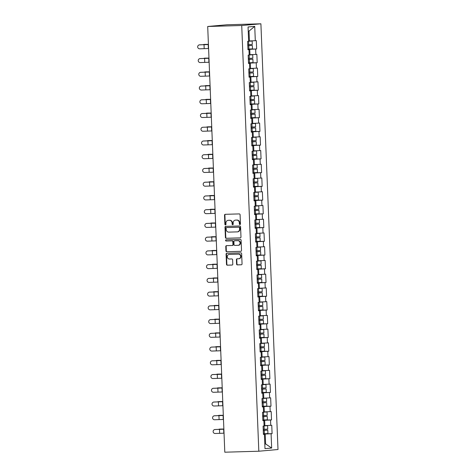 <?xml version="1.0" encoding="UTF-8"?>
<svg xmlns="http://www.w3.org/2000/svg" width="476" height="476" viewBox="0 0 476 476"><rect width="100%" height="100%" fill="white"/><g stroke="black" fill="none" stroke-linecap="round" stroke-linejoin="round"><path stroke-width="0.71" d="M239.934 224.553A0.607 0.547 -95.1 0 0 240.457 223.934L240.088 214.753A0.863 0.779 -95.1 0 0 239.273 213.908L225.261 214.313A0.863 0.779 -95.1 0 0 224.517 215.2L224.886 224.38A0.607 0.547 -95.1 0 0 225.975 224.351L225.927 223.161A2.767 2.493 -95.1 0 1 228.307 220.323L229.474 220.293A2.767 2.493 -95.1 0 1 232.08 222.988L232.127 224.172A0.607 0.547 -95.1 0 0 233.216 224.142L233.169 222.952A2.767 2.493 -95.1 0 1 235.549 220.114L236.715 220.085A2.767 2.493 -95.1 0 1 239.315 222.78L239.363 223.964A0.607 0.547 -95.1 0 0 239.934 224.553M236.572 264.049A0.863 0.779 -95.1 0 0 237.387 264.894L241.314 264.781A0.863 0.779 -95.1 0 0 242.058 263.894L241.647 253.696A0.863 0.779 -95.1 0 0 240.838 252.851L226.826 253.256A0.863 0.779 -95.1 0 0 226.082 254.142L226.493 264.341A0.863 0.779 -95.1 0 0 227.302 265.186L232.05 265.049A0.863 0.779 -95.1 0 0 232.794 264.162L232.621 259.795A0.863 0.779 -95.1 0 0 231.806 258.95L229.456 259.021A2.315 2.083 -95.1 0 1 229.265 254.392L238.494 254.13A2.315 2.083 -95.1 0 1 238.678 258.754L237.143 258.801A0.863 0.779 -95.1 0 0 236.399 259.688L236.572 264.049L236.953 264.019A0.863 0.779 -95.1 0 0 237.768 264.858L241.493 264.751M224.797 452.2L207.703 26.483L241.725 25.508L258.819 451.224L224.797 452.2M240.237 237.899A0.863 0.779 -95.1 0 0 240.981 237.012L240.57 226.808A0.863 0.779 -95.1 0 0 239.755 225.969L225.743 226.368A0.863 0.779 -95.1 0 0 224.999 227.254L225.41 237.459A0.863 0.779 -95.1 0 0 226.225 238.297L240.32 237.887M241.112 240.249L241.522 250.453A0.863 0.779 -95.1 0 1 240.779 251.34L226.766 251.739A0.863 0.779 -95.1 0 1 225.951 250.9L225.779 246.532A0.863 0.779 -95.1 0 1 226.522 245.646L232.205 245.485A0.863 0.779 -95.1 0 0 232.948 244.599L232.829 241.701A0.863 0.779 -95.1 0 0 232.014 240.856L226.1 241.029A0.607 0.547 -95.1 0 1 226.052 239.821L240.297 239.41A0.863 0.779 -95.1 0 1 241.112 240.249M241.725 25.508L260.902 23.8L278.002 449.517L258.819 451.224M263.401 433.898L272.088 433.648L271.754 425.282L264.067 425.675M272.088 433.648L271.088 433.737L271.665 448.047L264.989 448.642L264.418 434.332L263.418 434.421L263.085 426.056L264.079 425.966L263.865 420.594L262.865 420.683L262.532 412.317L263.531 412.228L263.311 406.855L262.318 406.944L261.978 398.579L262.978 398.489L262.764 393.117L261.764 393.206L261.425 384.84L262.425 384.751L262.211 379.378L261.211 379.467L260.878 371.101L261.871 371.012L261.657 365.639L260.658 365.729L260.324 357.363L261.324 357.274L261.104 351.901L260.11 351.99L259.771 343.624L260.771 343.535L260.556 338.162L259.557 338.252L259.224 329.886L260.217 329.797L260.003 324.424L259.003 324.513L258.67 316.147L259.664 316.058L259.45 310.685L258.456 310.774L258.117 302.409L259.117 302.32L258.896 296.947L257.903 297.036L257.564 288.67L258.563 288.581L258.349 283.208L257.349 283.297L257.016 274.932L258.01 274.842L257.796 269.47L256.796 269.559L256.463 261.193L257.457 261.104L257.242 255.731L256.249 255.82L255.91 247.455L256.909 247.365L256.689 241.992L255.695 242.082L255.356 233.716L256.356 233.627L256.142 228.254L255.142 228.343L254.809 219.977L255.802 219.888L255.588 214.515L254.589 214.605L254.255 206.239L255.249 206.15L255.035 200.777L254.041 200.866L253.702 192.5L254.702 192.411L254.481 187.038L253.488 187.127L253.149 178.762L254.148 178.673L253.934 173.3L252.935 173.389L252.601 165.023L253.595 164.934L253.381 159.561L252.381 159.65L252.048 151.285L253.048 151.195L252.827 145.823L251.834 145.912L251.495 137.546L252.494 137.457L252.28 132.084L251.28 132.173L250.941 123.808L251.941 123.718L251.727 118.346L250.727 118.435L250.394 110.069L251.387 109.98L251.173 104.607L250.174 104.696L249.84 96.331L250.84 96.241L250.62 90.868L249.626 90.958L249.287 82.592L250.287 82.503L250.073 77.13L249.073 77.219L248.734 68.853L249.733 68.764L249.519 63.391L248.52 63.481L248.186 55.115L249.18 55.026L248.966 49.653L247.966 49.742L247.633 41.376L248.633 41.287L248.055 26.977L254.731 26.382L255.303 40.692L248.621 41.001M247.948 49.218L256.635 48.968L256.302 40.603L255.303 40.692M256.635 48.968L255.642 49.058L255.856 54.431L249.168 54.74M248.502 62.957L257.189 62.707L256.856 54.341L255.856 54.431M257.189 62.707L256.195 62.796L256.409 68.169L249.721 68.479M249.049 76.695L257.742 76.446L257.403 68.08L256.409 68.169M257.742 76.446L256.743 76.535L256.963 81.908L250.275 82.217M249.602 90.434L258.295 90.184L257.956 81.818L256.963 81.908M258.295 90.184L257.296 90.273L257.51 95.646L250.828 95.956M250.156 104.173L258.843 103.923L258.51 95.557L257.51 95.646M258.843 103.923L257.849 104.012L258.063 109.385L251.376 109.694M250.709 117.911L259.396 117.661L259.063 109.296L258.063 109.385M259.396 117.661L258.403 117.751L258.617 123.123L251.929 123.433M251.257 131.65L259.95 131.4L259.61 123.034L258.617 123.123M259.95 131.4L258.95 131.489L259.17 136.862L252.482 137.171M251.81 145.388L260.503 145.138L260.164 136.773L259.17 136.862M260.503 145.138L259.503 145.228L259.717 150.6L253.036 150.91M252.363 159.127L261.05 158.877L260.717 150.511L259.717 150.6M261.05 158.877L260.057 158.966L260.271 164.339L253.583 164.648M252.917 172.865L261.604 172.615L261.27 164.25L260.271 164.339M261.604 172.615L260.604 172.705L260.824 178.078L254.136 178.387M253.464 186.604L262.157 186.354L261.818 177.988L260.824 178.078M262.157 186.354L261.157 186.443L261.372 191.816L254.69 192.125M254.017 200.342L262.71 200.093L262.371 191.727L261.372 191.816M262.71 200.093L261.711 200.182L261.925 205.555L255.243 205.864M254.571 214.081L263.258 213.831L262.925 205.465L261.925 205.555M263.258 213.831L262.264 213.92L262.478 219.293L255.79 219.603M255.124 227.82L263.811 227.57L263.478 219.204L262.478 219.293M263.811 227.57L262.811 227.659L263.032 233.032L256.344 233.341M255.671 241.558L264.364 241.308L264.025 232.942L263.032 233.032M264.364 241.308L263.365 241.397L263.579 246.77L256.897 247.08M256.225 255.297L264.918 255.047L264.579 246.681L263.579 246.77M264.918 255.047L263.918 255.136L264.132 260.509L257.451 260.818M256.778 269.035L265.465 268.785L265.132 260.42L264.132 260.509M265.465 268.785L264.472 268.875L264.686 274.247L257.998 274.557M257.332 282.774L266.019 282.524L265.685 274.158L264.686 274.247M266.019 282.524L265.019 282.613L265.239 287.986L258.551 288.295M257.879 296.512L266.572 296.262L266.233 287.897L265.239 287.986M266.572 296.262L265.572 296.352L265.786 301.724L259.105 302.034M258.432 310.251L267.119 310.001L266.786 301.635L265.786 301.724M267.119 310.001L266.126 310.09L266.34 315.463L259.652 315.772M258.986 323.989L267.673 323.74L267.339 315.374L266.34 315.463M267.673 323.74L266.679 323.829L266.893 329.202L260.205 329.511M259.533 337.728L268.226 337.478L267.887 329.112L266.893 329.202M268.226 337.478L267.226 337.567L267.447 342.94L260.759 343.25M260.086 351.466L268.779 351.217L268.44 342.851L267.447 342.94M268.779 351.217L267.78 351.306L267.994 356.679L261.312 356.982M260.64 365.205L269.327 364.955L268.994 356.589L267.994 356.679M269.327 364.955L268.333 365.044L268.547 370.417L261.86 370.721M261.193 378.944L269.88 378.694L269.547 370.328L268.547 370.417M269.88 378.694L268.886 378.783L269.101 384.156L262.413 384.459M261.74 392.682L270.433 392.432L270.094 384.067L269.101 384.156M270.433 392.432L269.434 392.522L269.654 397.894L262.966 398.198M262.294 406.421L270.987 406.171L270.648 397.805L269.654 397.894M270.987 406.171L269.987 406.26L270.201 411.633L263.52 411.936M262.847 420.159L271.534 419.909L271.201 411.544L270.201 411.633M271.534 419.909L270.541 419.999L270.755 425.371M264.87 425.657L264.656 420.284L262.853 420.332M262.865 420.564L263.865 420.594M270.541 419.999L264.656 420.284M264.323 411.918L264.103 406.546L262.3 406.593M262.312 406.825L263.311 406.855M269.987 406.26L264.103 406.546M263.769 398.18L263.555 392.807L261.752 392.855M261.758 393.087L262.764 393.117M269.434 392.522L263.555 392.807M263.216 384.441L263.002 379.069L261.199 379.116M261.205 379.348L262.211 379.378M268.886 378.783L263.002 379.069M262.663 370.703L262.449 365.33L260.646 365.378M260.658 365.61L261.657 365.639M268.333 365.044L262.449 365.33M262.115 356.964L261.895 351.591L260.092 351.639M260.104 351.871L261.104 351.901M267.78 351.306L261.895 351.591M261.562 343.226L261.348 337.853L259.545 337.9M259.551 338.133L260.556 338.162M267.226 337.567L261.348 337.853M261.009 329.487L260.794 324.114L258.992 324.162M258.998 324.394L260.003 324.424M266.679 323.829L260.794 324.114M260.455 315.749L260.241 310.376L258.438 310.429M258.45 310.655L259.45 310.685M266.126 310.09L260.241 310.376M259.908 302.01L259.688 296.637L257.885 296.691M257.897 296.917L258.896 296.947M265.572 296.352L259.688 296.637M259.355 288.272L259.14 282.899L257.337 282.952M257.343 283.178L258.349 283.208M265.019 282.613L259.14 282.899M258.801 274.533L258.587 269.16L256.784 269.214M256.796 269.44L257.796 269.47M264.472 268.875L258.587 269.16M258.248 260.794L258.034 255.422L256.231 255.475M256.243 255.701L257.242 255.731M263.918 255.136L258.034 255.422M257.7 247.056L257.48 241.683L255.677 241.737M255.689 241.963L256.689 241.992M263.365 241.397L257.48 241.683M257.147 233.317L256.933 227.945L255.13 227.998M255.136 228.224L256.142 228.254M262.811 227.659L256.933 227.945M256.594 219.579L256.38 214.206L254.577 214.26M254.589 214.486L255.588 214.515M262.264 213.92L256.38 214.206M256.04 205.84L255.826 200.467L254.023 200.521M254.035 200.747L255.035 200.777M261.711 200.182L255.826 200.467M255.493 192.102L255.273 186.729L253.476 186.782M253.482 187.008L254.481 187.038M261.157 186.443L255.273 186.729M254.94 178.363L254.725 172.99L252.923 173.044M252.929 173.27L253.934 173.3M260.604 172.705L254.725 172.99M254.386 164.625L254.172 159.252L252.369 159.305M252.381 159.531L253.381 159.561M260.057 158.966L254.172 159.252M253.839 150.886L253.619 145.513L251.816 145.567M251.828 145.793L252.827 145.823M259.503 145.228L253.619 145.513M253.286 137.148L253.071 131.775L251.268 131.828M251.274 132.054L252.28 132.084M258.95 131.489L253.071 131.775M252.732 123.409L252.518 118.036L250.715 118.09M250.721 118.316L251.727 118.346M258.403 117.751L252.518 118.036M252.179 109.67L251.965 104.298L250.162 104.351M250.174 104.577L251.173 104.607M257.849 104.012L251.965 104.298M251.631 95.932L251.411 90.559L249.608 90.613M249.62 90.839L250.62 90.868M257.296 90.273L251.411 90.559M251.078 82.193L250.864 76.82L249.061 76.874M249.067 77.1L250.073 77.13M256.743 76.535L250.864 76.82M250.525 68.455L250.311 63.082L248.508 63.135M248.514 63.362L249.519 63.391M256.195 62.796L250.311 63.082M249.971 54.716L249.757 49.343L247.954 49.397M247.966 49.629L248.966 49.653M255.642 49.058L249.757 49.343M207.703 26.483L226.879 24.776L260.902 23.8M249.424 40.978L249.025 31.071L248.222 31.142M254.731 26.382L249.025 31.071M264.805 444.001L265.608 443.93L265.209 434.023L263.406 434.07M264.805 443.953L265.608 443.93L271.665 448.047M263.412 434.302L264.418 434.332M271.088 433.737L265.209 434.023M240.154 224.499A0.607 0.547 -95.1 0 1 239.749 223.934L239.702 222.744A2.767 2.493 -95.1 0 0 237.102 220.049L236.715 220.085M235.662 220.108A2.767 2.493 -95.1 0 1 235.929 220.085L237.102 220.049M228.426 220.317A2.767 2.493 -95.1 0 1 228.694 220.293L229.86 220.257A2.767 2.493 -95.1 0 1 232.461 222.952L232.508 224.142A0.607 0.547 -95.1 0 0 232.913 224.708M225.469 214.307A0.863 0.779 -95.1 0 0 224.904 215.164L225.273 224.351A0.607 0.547 -95.1 0 0 225.672 224.916M225.951 226.362A0.863 0.779 -95.1 0 0 225.386 227.225L225.797 237.423A0.863 0.779 -95.1 0 0 226.606 238.262L240.416 237.869M239.517 227.79A0.607 0.547 -95.1 0 0 238.952 227.201L226.653 227.558A0.607 0.547 -95.1 0 0 226.13 228.177L226.183 229.432A2.767 2.493 -95.1 0 0 228.783 232.121L237.191 231.883A2.767 2.493 -95.1 0 0 239.571 229.045L239.517 227.79L239.904 227.76A0.607 0.547 -95.1 0 0 239.333 227.165L238.952 227.201M226.975 227.528A0.607 0.547 -95.1 0 1 227.034 227.522L239.333 227.165M237.572 231.848A2.767 2.493 -95.1 0 0 239.952 229.01L239.571 229.045M239.904 227.76L239.952 229.01M240.951 251.31L226.766 251.739M226.725 245.64A0.863 0.779 -95.1 0 0 226.16 246.497L226.338 250.864A0.863 0.779 -95.1 0 0 227.147 251.709M232.288 245.473L232.585 245.449A0.863 0.779 -95.1 0 0 233.329 244.563L233.216 241.665A0.863 0.779 -95.1 0 0 232.401 240.826L226.1 241.029M226.29 239.809A0.607 0.547 -95.1 0 0 226.487 240.993M238.101 245.313A2.315 2.083 -95.1 0 0 237.911 240.689L234.662 240.785A0.863 0.779 -95.1 0 0 233.918 241.671L234.037 244.563A0.863 0.779 -95.1 0 0 234.846 245.408L238.101 245.313M238.482 245.283A2.315 2.083 -95.1 0 0 238.297 240.654L237.911 240.689M234.965 240.755A0.863 0.779 -95.1 0 1 235.049 240.749L238.297 240.654M237.345 258.795A0.863 0.779 -95.1 0 0 236.78 259.652L236.953 264.019M239.059 258.718A2.315 2.083 -95.1 0 0 238.875 254.095L238.494 254.13M229.426 254.38A2.315 2.083 -95.1 0 1 229.652 254.362L238.875 254.095M227.034 253.25A0.863 0.779 -95.1 0 0 226.463 254.107L226.874 264.305A0.863 0.779 -95.1 0 0 227.689 265.15L232.228 265.019M208.423 44.381L203.871 44.447A1.981 1.255 -93.4 0 0 203.829 44.447A1.981 1.255 -93.4 0 0 203.294 44.679M204.68 44.399A1.981 1.255 86.6 0 1 204.716 44.393A1.981 1.255 86.6 0 1 204.757 44.393L208.417 44.345M247.942 49.111L252.482 48.867L252.345 45.476L248.401 45.547A0.53 0.476 84.9 0 1 248.032 44.655M247.8 45.583A0.53 0.476 -95.1 0 0 247.901 45.595L251.197 45.523L247.806 45.696M248.627 41.21L251.019 41.079L248.621 41.12M248.621 41.091L252.167 41.031L248.627 41.239M252.167 41.031L252.304 44.423L247.764 44.667M252.345 45.476L247.806 45.72M197.998 45.744L198.022 45.714A1.981 1.981 33.5 0 1 199.593 44.827L199.575 44.857A1.981 1.981 -146.5 0 0 197.927 47.808A1.981 1.981 -146.5 0 0 199.736 48.82L208.583 48.51M199.575 44.857L208.428 44.548M208.423 44.512L199.593 44.827M208.97 58.12L204.424 58.185A1.981 1.255 -93.4 0 0 204.382 58.185A1.981 1.255 -93.4 0 0 203.847 58.417M205.233 58.137A1.981 1.255 86.6 0 1 205.269 58.132A1.981 1.255 86.6 0 1 205.305 58.132L208.97 58.084M248.496 62.85L253.03 62.606L252.893 59.214L248.954 59.286A0.53 0.476 84.9 0 1 248.579 58.393M248.353 59.322A0.53 0.476 -95.1 0 0 248.454 59.333L251.75 59.262L248.359 59.435M249.18 54.948L251.572 54.817L249.174 54.859M249.174 54.829L252.714 54.77L249.18 54.978M252.714 54.77L252.851 58.161L248.317 58.405M252.893 59.214L248.359 59.458M209.523 71.858L204.972 71.924A1.981 1.255 -93.4 0 0 204.936 71.924A1.981 1.255 -93.4 0 0 204.4 72.156M205.781 71.876A1.981 1.255 86.6 0 1 205.822 71.87A1.981 1.255 86.6 0 1 205.858 71.87L209.523 71.822M249.049 76.588L253.583 76.344L253.446 72.953L249.507 73.024A0.53 0.476 84.9 0 1 249.132 72.132M248.906 73.06A0.53 0.476 -95.1 0 0 249.007 73.072L253.446 72.953M249.733 68.687L252.125 68.556L249.727 68.598M249.727 68.568L253.268 68.508L249.733 68.717M253.268 68.508L253.405 71.9L248.871 72.144M210.077 85.597L205.525 85.662A1.981 1.255 -93.4 0 0 205.489 85.662A1.981 1.255 -93.4 0 0 204.948 85.894M206.334 85.615A1.981 1.255 86.6 0 1 206.376 85.609A1.981 1.255 86.6 0 1 206.411 85.609L210.077 85.561M249.597 90.327L254.136 90.083L254 86.691L250.061 86.763A0.53 0.476 84.9 0 1 249.686 85.87M249.46 86.799A0.53 0.476 -95.1 0 0 249.561 86.811L252.851 86.739L249.46 86.912M250.281 82.425L252.673 82.294L250.281 82.336M250.281 82.306L253.821 82.247L250.287 82.455M253.821 82.247L253.958 85.638L249.418 85.882M254 86.691L249.466 86.935M210.63 99.335L206.078 99.401A1.981 1.255 -93.4 0 0 206.037 99.401A1.981 1.255 -93.4 0 0 205.501 99.633M206.887 99.353A1.981 1.255 86.6 0 1 206.923 99.347A1.981 1.255 86.6 0 1 206.965 99.347L210.624 99.3M250.15 104.066L254.684 103.822L254.553 100.43L250.608 100.501A0.53 0.476 84.9 0 1 250.239 99.609M250.007 100.537A0.53 0.476 -95.1 0 0 250.108 100.549L253.405 100.478L250.013 100.65M250.834 96.164L253.226 96.033L250.828 96.075M250.828 96.045L254.374 95.985L250.834 96.194M254.374 95.985L254.505 99.377L249.971 99.621M254.553 100.43L250.013 100.674M211.177 113.074L206.632 113.139A1.981 1.255 -93.4 0 0 206.59 113.139A1.981 1.255 -93.4 0 0 206.054 113.371M207.441 113.092A1.981 1.255 86.6 0 1 207.476 113.086A1.981 1.255 86.6 0 1 207.512 113.086L211.177 113.038M250.703 117.804L255.237 117.56L255.1 114.169L251.161 114.24A0.53 0.476 84.9 0 1 250.787 113.347M250.56 114.276A0.53 0.476 -95.1 0 0 250.662 114.288L253.958 114.216L250.566 114.389M251.387 109.902L253.779 109.772L251.382 109.813M251.382 109.783L254.922 109.724L251.387 109.932M254.922 109.724L255.059 113.115L250.525 113.359M255.1 114.169L250.566 114.413M198.551 59.482L198.569 59.452A1.981 1.981 33.5 0 1 200.146 58.566L200.128 58.596A1.981 1.981 -146.5 0 0 198.48 61.547A1.981 1.981 -146.5 0 0 200.289 62.558L209.137 62.249M200.128 58.596L208.976 58.286M208.976 58.251L200.146 58.566M199.105 73.221L199.123 73.191A1.981 1.981 33.5 0 1 200.699 72.304L200.682 72.334A1.981 1.981 -146.5 0 0 199.033 75.285A1.981 1.981 -146.5 0 0 200.836 76.297L209.69 75.987M200.682 72.334L209.529 72.025M209.529 71.989L200.699 72.304M199.658 86.959L199.676 86.929A1.981 1.981 33.5 0 1 201.247 86.043L201.229 86.073A1.981 1.981 -146.5 0 0 199.581 89.024A1.981 1.981 -146.5 0 0 201.39 90.035L210.243 89.726M201.229 86.073L210.083 85.763M210.083 85.728L201.247 86.043M200.206 100.698L200.223 100.668A1.981 1.981 33.5 0 1 201.8 99.781L201.782 99.811A1.981 1.981 -146.5 0 0 200.134 102.762A1.981 1.981 -146.5 0 0 201.943 103.774L210.791 103.465M201.782 99.811L210.636 99.502M210.63 99.466L201.8 99.781M200.759 114.436L200.777 114.407A1.981 1.981 33.5 0 1 202.354 113.52L202.336 113.544A1.981 1.981 -146.5 0 0 200.688 116.501A1.981 1.981 -146.5 0 0 202.496 117.512L211.344 117.203M202.336 113.544L211.183 113.24M211.183 113.205L202.354 113.52M211.731 126.812L207.179 126.878A1.981 1.255 -93.4 0 0 207.143 126.878A1.981 1.255 -93.4 0 0 206.608 127.11M207.988 126.83A1.981 1.255 86.6 0 1 208.03 126.824A1.981 1.255 86.6 0 1 208.066 126.824L211.731 126.777M251.257 131.543L255.79 131.299L255.654 127.907L251.715 127.979A0.53 0.476 84.9 0 1 251.34 127.086M251.114 128.014A0.53 0.476 -95.1 0 0 251.215 128.026L254.511 127.955L251.12 128.127M251.941 123.641L254.333 123.51L251.935 123.552M251.935 123.522L255.475 123.462L251.941 123.671M255.475 123.462L255.612 126.854L251.078 127.098M255.654 127.907L251.12 128.151M201.312 128.175L201.33 128.145A1.981 1.981 33.5 0 1 202.907 127.259A1.981 1.981 -146.5 0 0 201.235 130.24A1.981 1.981 -146.5 0 0 203.044 131.251L211.897 130.942M211.737 126.943L202.907 127.259L211.737 126.979M212.284 140.551L207.732 140.616A1.981 1.255 -93.4 0 0 207.697 140.616A1.981 1.255 -93.4 0 0 207.155 140.848M208.542 140.569A1.981 1.255 86.6 0 1 208.583 140.563A1.981 1.255 86.6 0 1 208.619 140.563L212.284 140.515M251.804 145.281L256.344 145.037L256.207 141.646L252.262 141.717A0.53 0.476 84.9 0 1 251.893 140.825M251.667 141.753A0.53 0.476 -95.1 0 0 251.768 141.759L255.059 141.693L251.667 141.866M252.488 137.38L254.88 137.249L252.488 137.29M252.482 137.261L256.029 137.201L252.488 137.409M256.029 137.201L256.165 140.593L251.625 140.837M256.207 141.646L251.673 141.89M201.866 141.913L201.883 141.884A1.981 1.981 33.5 0 1 203.454 140.997L203.436 141.021A1.981 1.981 -146.5 0 0 201.788 143.978A1.981 1.981 -146.5 0 0 203.597 144.99L212.451 144.68M203.436 141.021L212.29 140.718M212.29 140.682L203.454 140.997M212.837 154.289L208.286 154.355A1.981 1.255 -93.4 0 0 208.244 154.355A1.981 1.255 -93.4 0 0 207.709 154.587M209.095 154.307A1.981 1.255 86.6 0 1 209.131 154.301A1.981 1.255 86.6 0 1 209.172 154.301L212.831 154.254M252.357 159.02L256.891 158.776L256.76 155.384L252.815 155.456A0.53 0.476 84.9 0 1 252.447 154.563M252.215 155.491A0.53 0.476 -95.1 0 0 252.316 155.497L255.612 155.432L252.22 155.604M253.042 151.118L255.434 150.987L253.036 151.029M253.036 150.999L256.582 150.94L253.042 151.148M256.582 150.94L256.713 154.331L252.179 154.575M256.76 155.384L252.22 155.628M202.413 155.646L202.431 155.622A1.981 1.981 33.5 0 1 204.008 154.736L203.99 154.76A1.981 1.981 -146.5 0 0 202.342 157.717A1.981 1.981 -146.5 0 0 204.15 158.722L212.998 158.419M203.99 154.76L212.843 154.456M212.837 154.42L204.008 154.736M213.385 168.028L208.833 168.093A1.981 1.255 -93.4 0 0 208.797 168.093A1.981 1.255 -93.4 0 0 208.262 168.325M209.648 168.046A1.981 1.255 86.6 0 1 209.684 168.04A1.981 1.255 86.6 0 1 209.72 168.04L213.385 167.992M252.911 172.758L257.445 172.514L257.308 169.123L253.369 169.194A0.53 0.476 84.9 0 1 252.994 168.302M252.768 169.23A0.53 0.476 -95.1 0 0 252.869 169.236L256.165 169.17L252.774 169.343M253.595 164.857L255.987 164.72L253.589 164.767M253.589 164.738L257.129 164.678L253.595 164.886M257.129 164.678L257.266 168.07L252.732 168.314M257.308 169.123L252.774 169.367M202.966 169.385L202.984 169.361A1.981 1.981 33.5 0 1 204.561 168.474L204.543 168.498A1.981 1.981 -146.5 0 0 202.895 171.455A1.981 1.981 -146.5 0 0 204.698 172.461L213.551 172.157M204.543 168.498L213.391 168.195M213.391 168.159L204.561 168.474M213.938 181.767L209.386 181.832A1.981 1.255 -93.4 0 0 209.351 181.832A1.981 1.255 -93.4 0 0 208.815 182.064M210.196 181.784A1.981 1.255 86.6 0 1 210.237 181.778A1.981 1.255 86.6 0 1 210.273 181.778L213.938 181.731M253.464 186.497L257.998 186.253L257.861 182.861L253.922 182.933A0.53 0.476 84.9 0 1 253.547 182.04M253.321 182.968A0.53 0.476 -95.1 0 0 253.422 182.974L256.719 182.909L253.327 183.081M254.142 178.595L256.54 178.458L254.142 178.506M254.142 178.476L257.683 178.417L254.148 178.625M257.683 178.417L257.819 181.808L253.286 182.052M257.861 182.861L253.327 183.105M203.52 183.123L203.538 183.099A1.981 1.981 33.5 0 1 205.114 182.213L205.091 182.237A1.981 1.981 -146.5 0 0 203.442 185.194A1.981 1.981 -146.5 0 0 205.251 186.199L214.105 185.896M205.091 182.237L213.944 181.933M213.944 181.897L205.114 182.213M214.492 195.505L209.94 195.571A1.981 1.255 -93.4 0 0 209.904 195.571A1.981 1.255 -93.4 0 0 209.363 195.803M210.749 195.523A1.981 1.255 86.6 0 1 210.785 195.517A1.981 1.255 86.6 0 1 210.826 195.517L214.492 195.469M254.011 200.235L258.551 199.991L258.414 196.6L254.47 196.671A0.53 0.476 84.9 0 1 254.101 195.779M253.875 196.707A0.53 0.476 -95.1 0 0 253.976 196.713L257.266 196.647L253.875 196.82M254.696 192.334L257.088 192.197L254.696 192.245M254.69 192.215L258.236 192.155L254.696 192.363M258.236 192.155L258.373 195.547L253.833 195.791M258.414 196.6L253.875 196.844M204.073 196.862L204.091 196.838A1.981 1.981 33.5 0 1 205.662 195.951L205.644 195.975A1.981 1.981 -146.5 0 0 203.996 198.932A1.981 1.981 -146.5 0 0 205.805 199.938L214.658 199.634M205.644 195.975L214.498 195.672M214.498 195.636L205.662 195.951M215.039 209.244L210.493 209.309A1.981 1.255 -93.4 0 0 210.451 209.309A1.981 1.255 -93.4 0 0 209.916 209.541M211.302 209.261A1.981 1.255 86.6 0 1 211.338 209.256A1.981 1.255 86.6 0 1 211.38 209.256L215.039 209.208M254.565 213.974L259.099 213.73L258.968 210.338L255.023 210.41A0.53 0.476 84.9 0 1 254.648 209.517M254.422 210.446A0.53 0.476 -95.1 0 0 254.523 210.451L257.819 210.386L254.428 210.553M255.249 206.072L257.641 205.935L255.243 205.983M255.243 205.953L258.783 205.894L255.249 206.102M258.783 205.894L258.92 209.285L254.386 209.529M258.968 210.338L254.428 210.582M204.62 210.6L204.638 210.576A1.981 1.981 33.5 0 1 206.215 209.69L206.197 209.714A1.981 1.981 -146.5 0 0 204.549 212.671A1.981 1.981 -146.5 0 0 206.358 213.676L215.206 213.373M206.197 209.714L215.051 209.41M215.045 209.375L206.215 209.69M215.592 222.982L211.041 223.048A1.981 1.255 -93.4 0 0 211.005 223.048A1.981 1.255 -93.4 0 0 210.469 223.28M211.856 223A1.981 1.255 86.6 0 1 211.891 222.994A1.981 1.255 86.6 0 1 211.927 222.994L215.592 222.946M255.118 227.712L259.652 227.469L259.515 224.077L255.576 224.148A0.53 0.476 84.9 0 1 255.201 223.256M254.975 224.184A0.53 0.476 -95.1 0 0 255.076 224.19L258.373 224.125L254.981 224.291M255.802 219.811L258.194 219.674L255.796 219.722M255.796 219.692L259.337 219.632L255.802 219.841M259.337 219.632L259.474 223.024L254.94 223.268M259.515 224.077L254.981 224.321M205.174 224.339L205.192 224.315A1.981 1.981 33.5 0 1 206.768 223.428L206.751 223.452A1.981 1.981 -146.5 0 0 205.102 226.409A1.981 1.981 -146.5 0 0 206.905 227.415L215.759 227.111M206.751 223.452L215.598 223.149M215.598 223.113L206.768 223.428M216.146 236.721L211.594 236.786A1.981 1.255 -93.4 0 0 211.558 236.786A1.981 1.255 -93.4 0 0 211.023 237.018M212.403 236.739A1.981 1.255 86.6 0 1 212.445 236.733A1.981 1.255 86.6 0 1 212.48 236.733L216.146 236.685M255.671 241.451L260.205 241.207L260.069 237.816L256.13 237.887A0.53 0.476 84.9 0 1 255.755 236.994M255.529 237.923A0.53 0.476 -95.1 0 0 255.63 237.929L258.926 237.863L255.529 238.03M256.35 233.549L258.742 233.413L256.35 233.46M256.35 233.43L259.89 233.371L256.356 233.579M259.89 233.371L260.027 236.762L255.493 237.006M260.069 237.816L255.535 238.06M205.727 238.077L205.745 238.054A1.981 1.981 33.5 0 1 207.322 237.167L207.298 237.191A1.981 1.981 -146.5 0 0 205.65 240.148A1.981 1.981 -146.5 0 0 207.459 241.154L216.312 240.85M207.298 237.191L216.152 236.887M216.152 236.852L207.322 237.167M216.699 250.459L212.147 250.525A1.981 1.255 -93.4 0 0 212.106 250.525A1.981 1.255 -93.4 0 0 211.57 250.757M212.956 250.477A1.981 1.255 86.6 0 1 212.992 250.471A1.981 1.255 86.6 0 1 213.034 250.471L216.693 250.424M256.219 255.19L260.759 254.946L260.622 251.554L256.677 251.625A0.53 0.476 84.9 0 1 256.308 250.733M256.076 251.661A0.53 0.476 -95.1 0 0 256.183 251.667L259.474 251.602L256.082 251.768M256.903 247.288L259.295 247.151L256.903 247.199M256.897 247.169L260.443 247.109L256.903 247.318M260.443 247.109L260.58 250.501L256.04 250.739M260.622 251.554L256.082 251.798M206.298 251.792L206.275 251.816A1.981 1.981 33.5 0 1 207.869 250.906L207.851 250.929A1.981 1.981 -146.5 0 0 206.203 253.886A1.981 1.981 -146.5 0 0 208.012 254.892L216.866 254.589M207.851 250.929L216.705 250.626M216.705 250.59L207.869 250.906M217.246 264.198L212.701 264.263A1.981 1.255 -93.4 0 0 212.659 264.263A1.981 1.255 -93.4 0 0 212.123 264.495M213.51 264.216A1.981 1.255 86.6 0 1 213.545 264.21A1.981 1.255 86.6 0 1 213.587 264.21L217.246 264.162M256.772 268.928L261.306 268.684L261.169 265.293L257.23 265.364A0.53 0.476 84.9 0 1 256.856 264.472M256.629 265.4A0.53 0.476 -95.1 0 0 256.731 265.406L260.027 265.34L256.635 265.507M257.457 261.026L259.848 260.89L257.451 260.937M257.451 260.902L260.991 260.848L257.457 261.056M260.991 260.848L261.128 264.234L256.594 264.477M261.169 265.293L256.635 265.537M206.828 265.554L206.846 265.531A1.981 1.981 33.5 0 1 208.423 264.644L208.405 264.668A1.981 1.981 -146.5 0 0 206.757 267.625A1.981 1.981 -146.5 0 0 208.565 268.631L217.413 268.327M208.405 264.668L217.258 264.364M217.252 264.329L208.423 264.644M217.8 277.936L213.248 278.002A1.981 1.255 -93.4 0 0 213.212 278.002A1.981 1.255 -93.4 0 0 212.677 278.234M214.057 277.948A1.981 1.255 86.6 0 1 214.099 277.948A1.981 1.255 86.6 0 1 214.135 277.948L217.8 277.901M257.326 282.667L261.86 282.423L261.723 279.031L257.784 279.103A0.53 0.476 84.9 0 1 257.409 278.21M257.183 279.138A0.53 0.476 -95.1 0 0 257.284 279.144L260.58 279.079L257.189 279.245M258.01 274.765L260.402 274.628L258.004 274.676M258.004 274.64L261.544 274.587L258.01 274.795M261.544 274.587L261.681 277.972L257.147 278.216M261.723 279.031L257.189 279.275M207.381 279.293L207.399 279.269A1.981 1.981 33.5 0 1 208.976 278.383L208.958 278.406A1.981 1.981 -146.5 0 0 207.31 281.364A1.981 1.981 -146.5 0 0 209.113 282.369L217.966 282.066M208.958 278.406L217.806 278.103M217.806 278.067L208.976 278.383M218.353 291.675L213.801 291.74A1.981 1.255 -93.4 0 0 213.766 291.74A1.981 1.255 -93.4 0 0 213.23 291.972M214.611 291.687A1.981 1.255 86.6 0 1 214.652 291.687A1.981 1.255 86.6 0 1 214.688 291.687L218.353 291.639M257.879 296.405L262.413 296.161L262.276 292.77L258.337 292.841A0.53 0.476 84.9 0 1 257.962 291.949M257.736 292.877A0.53 0.476 -95.1 0 0 257.837 292.883L261.128 292.817L257.736 292.984M258.557 288.504L260.949 288.367L258.557 288.414M258.557 288.379L262.097 288.325L258.563 288.533M262.097 288.325L262.234 291.711L257.7 291.955M262.276 292.77L257.742 293.014M207.935 293.032L207.952 293.008A1.981 1.981 33.5 0 1 209.523 292.121L209.505 292.145A1.981 1.981 -146.5 0 0 207.857 295.102A1.981 1.981 -146.5 0 0 209.666 296.108L218.52 295.804M209.505 292.145L218.359 291.842M218.359 291.806L209.523 292.121M218.906 305.413L214.355 305.479A1.981 1.255 -93.4 0 0 214.313 305.479A1.981 1.255 -93.4 0 0 213.778 305.711M215.164 305.425A1.981 1.255 86.6 0 1 215.2 305.425A1.981 1.255 86.6 0 1 215.241 305.425L218.9 305.378M258.426 310.144L262.966 309.9L262.829 306.508L258.885 306.58A0.53 0.476 84.9 0 1 258.516 305.687M258.284 306.615A0.53 0.476 -95.1 0 0 258.391 306.621L261.681 306.556L258.289 306.722M259.111 302.242L261.502 302.105L259.111 302.147M259.105 302.117L262.651 302.064L259.111 302.272M262.651 302.064L262.788 305.449L258.248 305.693M262.829 306.508L258.289 306.752M208.482 306.77L208.506 306.746A1.981 1.981 33.5 0 1 210.077 305.86L210.059 305.884A1.981 1.981 -146.5 0 0 208.411 308.841A1.981 1.981 -146.5 0 0 210.219 309.846L219.073 309.543M210.059 305.884L218.912 305.58M218.912 305.544L210.077 305.86M219.454 319.152L214.908 319.217A1.981 1.255 -93.4 0 0 214.866 319.217A1.981 1.255 -93.4 0 0 214.331 319.45M215.717 319.164A1.981 1.255 86.6 0 1 215.753 319.164A1.981 1.255 86.6 0 1 215.795 319.164L219.454 319.116M258.98 323.882L263.514 323.638L263.377 320.247L259.438 320.318A0.53 0.476 84.9 0 1 259.063 319.426M258.837 320.354A0.53 0.476 -95.1 0 0 258.938 320.36L262.234 320.294L258.843 320.461M259.664 315.981L262.056 315.844L259.658 315.885M259.658 315.856L263.198 315.802L259.664 316.01M263.198 315.802L263.335 319.188L258.801 319.432M263.377 320.247L258.843 320.491M209.035 320.509L209.053 320.485A1.981 1.981 33.5 0 1 210.63 319.598L210.612 319.622A1.981 1.981 -146.5 0 0 208.964 322.579A1.981 1.981 -146.5 0 0 210.773 323.585L219.62 323.281M210.612 319.622L219.466 319.319M219.46 319.283L210.63 319.598M220.007 332.891L215.455 332.956A1.981 1.255 -93.4 0 0 215.42 332.956A1.981 1.255 -93.4 0 0 214.884 333.188M216.265 332.902A1.981 1.255 86.6 0 1 216.306 332.902A1.981 1.255 86.6 0 1 216.342 332.902L220.007 332.855M259.533 337.621L264.067 337.377L263.93 333.985L259.991 334.057A0.53 0.476 84.9 0 1 259.616 333.164M259.39 334.092A0.53 0.476 -95.1 0 0 259.491 334.098L262.788 334.033L259.396 334.2M260.217 329.719L262.609 329.582L260.211 329.624M260.211 329.594L263.752 329.541L260.217 329.749M263.752 329.541L263.888 332.926L259.355 333.17M263.93 333.985L259.396 334.229M209.589 334.247L209.607 334.223A1.981 1.981 33.5 0 1 211.183 333.337L211.165 333.361A1.981 1.981 -146.5 0 0 209.517 336.318A1.981 1.981 -146.5 0 0 211.32 337.323L220.174 337.02M220.013 333.022L215.64 333.158L220.013 333.057M211.165 333.361L215.622 333.182L211.183 333.337M220.561 346.629L216.009 346.695A1.981 1.255 -93.4 0 0 215.973 346.695A1.981 1.255 -93.4 0 0 215.438 346.927M216.818 346.641A1.981 1.255 86.6 0 1 216.86 346.641A1.981 1.255 86.6 0 1 216.895 346.641L220.561 346.593M260.08 351.359L264.62 351.115L264.483 347.724L260.545 347.795A0.53 0.476 84.9 0 1 260.17 346.903M259.944 347.831A0.53 0.476 -95.1 0 0 260.045 347.837L263.335 347.772L259.944 347.938M260.765 343.458L263.157 343.321L260.765 343.363M260.765 343.333L264.305 343.279L260.771 343.488M264.305 343.279L264.442 346.665L259.902 346.909M264.483 347.724L259.95 347.968M210.142 347.986L210.16 347.962A1.981 1.981 33.5 0 1 211.731 347.075L211.713 347.099A1.981 1.981 -146.5 0 0 210.065 350.056A1.981 1.981 -146.5 0 0 211.874 351.062L220.727 350.758M211.713 347.099L220.566 346.796M220.566 346.76L211.731 347.075M221.114 360.368L216.562 360.427A1.981 1.255 -93.4 0 0 216.52 360.433A1.981 1.255 -93.4 0 0 215.985 360.665M217.371 360.38A1.981 1.255 86.6 0 1 217.407 360.38A1.981 1.255 86.6 0 1 217.449 360.38L221.108 360.332M260.634 365.098L265.174 364.854L265.037 361.462L261.092 361.534A0.53 0.476 84.9 0 1 260.723 360.641M260.491 361.57A0.53 0.476 -95.1 0 0 260.592 361.576L263.888 361.51L260.497 361.677M261.318 357.196L263.71 357.06L261.312 357.101M261.312 357.071L264.858 357.018L261.318 357.226M264.858 357.018L264.995 360.403L260.455 360.647M265.037 361.462L260.497 361.706M210.69 361.724L210.707 361.7A1.981 1.981 33.5 0 1 212.284 360.808L212.266 360.838A1.981 1.981 -146.5 0 0 210.618 363.795A1.981 1.981 -146.5 0 0 212.427 364.8L221.275 364.497M212.266 360.838L221.12 360.534M221.114 360.499L212.284 360.808M221.661 374.106L217.115 374.166A1.981 1.255 -93.4 0 0 217.074 374.172A1.981 1.255 -93.4 0 0 216.538 374.404M217.925 374.118A1.981 1.255 86.6 0 1 217.96 374.118A1.981 1.255 86.6 0 1 217.996 374.118L221.661 374.071M261.187 378.837L265.721 378.593L265.584 375.201L261.645 375.272A0.53 0.476 84.9 0 1 261.27 374.38M261.044 375.308A0.53 0.476 -95.1 0 0 261.145 375.314L264.442 375.249L261.05 375.415M261.871 370.935L264.263 370.798L261.865 370.84M261.865 370.81L265.406 370.75L261.871 370.965M265.406 370.75L265.543 374.142L261.009 374.386M265.584 375.201L261.05 375.445M211.243 375.463L211.261 375.439A1.981 1.981 33.5 0 1 212.837 374.547L212.82 374.576A1.981 1.981 -146.5 0 0 211.171 377.533A1.981 1.981 -146.5 0 0 212.98 378.539L221.828 378.236M212.82 374.576L221.667 374.273M221.667 374.237L212.837 374.547M222.215 387.845L217.663 387.904A1.981 1.255 -93.4 0 0 217.627 387.91A1.981 1.255 -93.4 0 0 217.092 388.142M218.472 387.857A1.981 1.255 86.6 0 1 218.514 387.857A1.981 1.255 86.6 0 1 218.549 387.857L222.215 387.809M261.74 392.575L266.274 392.331L266.138 388.94L262.199 389.011A0.53 0.476 84.9 0 1 261.824 388.118M261.598 389.047A0.53 0.476 -95.1 0 0 261.699 389.053L264.995 388.987L261.604 389.154M262.425 384.673L264.817 384.537L262.419 384.578M262.419 384.548L265.959 384.489L262.425 384.703M265.959 384.489L266.096 387.88L261.562 388.124M266.138 388.94L261.604 389.184M211.796 389.201L211.814 389.178A1.981 1.981 33.5 0 1 213.391 388.285L213.373 388.315A1.981 1.981 -146.5 0 0 211.725 391.272A1.981 1.981 -146.5 0 0 213.528 392.278L222.381 391.974M213.373 388.315L222.221 388.011M222.221 387.976L213.391 388.285M222.768 401.577L218.216 401.643A1.981 1.255 -93.4 0 0 218.181 401.649A1.981 1.255 -93.4 0 0 217.639 401.881M219.025 401.595A1.981 1.255 86.6 0 1 219.067 401.595A1.981 1.255 86.6 0 1 219.103 401.595L222.768 401.548M262.288 406.314L266.828 406.07L266.691 402.678L262.752 402.75A0.53 0.476 84.9 0 1 262.377 401.857M262.151 402.785A0.53 0.476 -95.1 0 0 262.252 402.791L265.543 402.726L262.151 402.892M262.972 398.412L265.364 398.275L262.972 398.317M262.966 398.287L266.512 398.228L262.978 398.442M266.512 398.228L266.649 401.619L262.109 401.863M266.691 402.678L262.157 402.922M212.35 402.94L212.367 402.91A1.981 1.981 33.5 0 1 213.938 402.024L213.92 402.053A1.981 1.981 -146.5 0 0 212.272 405.011A1.981 1.981 -146.5 0 0 214.081 406.016L222.935 405.713M222.774 401.714L218.401 401.851L222.774 401.75M213.92 402.053L218.383 401.875L213.938 402.024M223.321 415.316L218.77 415.381A1.981 1.255 -93.4 0 0 218.728 415.387A1.981 1.255 -93.4 0 0 218.192 415.619M219.579 415.334A1.981 1.255 86.6 0 1 219.614 415.334A1.981 1.255 86.6 0 1 219.656 415.334L223.315 415.286M262.841 420.052L267.375 419.808L267.244 416.417L263.299 416.488A0.53 0.476 84.9 0 1 262.93 415.596M262.698 416.524A0.53 0.476 -95.1 0 0 262.8 416.53L266.096 416.464L262.704 416.631M263.525 412.151L265.917 412.014L263.52 412.055M263.52 412.026L267.066 411.966L263.525 412.18M267.066 411.966L267.197 415.358L262.663 415.602M267.244 416.417L262.704 416.661M212.897 416.678L212.915 416.649A1.981 1.981 33.5 0 1 214.492 415.762L214.474 415.792A1.981 1.981 -146.5 0 0 212.826 418.749A1.981 1.981 -146.5 0 0 214.634 419.755L223.482 419.451M214.474 415.792L223.327 415.488M223.321 415.453L214.492 415.762M223.869 429.055L219.317 429.12A1.981 1.255 -93.4 0 0 219.281 429.126A1.981 1.255 -93.4 0 0 218.746 429.358M220.132 429.072A1.981 1.255 86.6 0 1 220.168 429.072A1.981 1.255 86.6 0 1 220.204 429.072L223.869 429.025M263.395 433.791L267.928 433.547L267.792 430.155L263.853 430.227A0.53 0.476 84.9 0 1 263.478 429.334M263.252 430.262A0.53 0.476 -95.1 0 0 263.353 430.268L266.649 430.203L263.258 430.369M264.079 425.889L266.471 425.752L264.073 425.794M264.073 425.764L267.613 425.705L264.079 425.919M267.613 425.705L267.75 429.096L263.216 429.34M267.792 430.155L263.258 430.399M213.45 430.417L213.468 430.387A1.981 1.981 33.5 0 1 215.045 429.501L215.027 429.53A1.981 1.981 -146.5 0 0 213.379 432.488A1.981 1.981 -146.5 0 0 215.182 433.493L224.035 433.19M215.027 429.53L223.875 429.227M223.875 429.191L215.045 429.501M239.702 222.744L239.315 222.78M235.929 220.085L235.549 220.114M232.508 224.142L232.127 224.172M232.461 222.952L232.08 222.988M229.86 220.257L229.474 220.293M228.694 220.293L228.307 220.323M225.273 224.351L224.886 224.38M224.904 215.164L224.517 215.2M239.749 223.934L239.363 223.964M226.606 238.262L226.225 238.297M225.797 237.423L225.41 237.459M225.386 227.225L224.999 227.254M227.034 227.522L226.653 227.558M226.338 250.864L225.951 250.9M226.16 246.497L225.779 246.532M233.329 244.563L232.948 244.599M233.216 241.665L232.829 241.701M232.401 240.826L232.014 240.856M235.049 240.749L234.662 240.785M236.78 259.652L236.399 259.688M229.652 254.362L229.265 254.392M227.689 265.15L227.302 265.186M226.874 264.305L226.493 264.341M226.463 254.107L226.082 254.142M237.768 264.858L237.387 264.894M204.757 44.393L203.871 44.447M248.401 45.547L247.901 45.595M248.746 44.631L248.615 41.287M248.93 49.076L248.793 45.69M208.202 44.554L208.363 48.516M204.031 44.679L204.192 48.641M205.305 58.132L204.424 58.185M248.954 59.286L248.454 59.333M249.299 58.369L249.168 55.026M249.478 62.814L249.341 59.429M205.858 71.87L204.972 71.924M249.507 73.024L249.007 73.072M249.852 72.108L249.716 68.764M250.031 76.553L249.894 73.167M206.411 85.609L205.525 85.662M250.061 86.763L249.561 86.811M250.406 85.847L250.269 82.503M250.584 90.291L250.447 86.906M206.965 99.347L206.078 99.401M250.608 100.501L250.108 100.549M250.953 99.585L250.822 96.241M251.132 104.03L251.001 100.644M207.512 113.086L206.632 113.139M251.161 114.24L250.662 114.288M251.506 113.324L251.376 109.98M251.685 117.768L251.548 114.383M208.756 58.292L208.916 62.255M204.585 58.417L204.745 62.38M209.309 72.031L209.47 75.993M205.138 72.156L205.299 76.118M209.862 85.769L210.017 89.732M205.691 85.894L205.846 89.857M210.41 99.508L210.57 103.471M206.239 99.633L206.4 103.595M210.963 113.246L211.124 117.209M206.792 113.371L206.953 117.334M208.066 126.824L207.179 126.878M251.715 127.979L251.215 128.026M252.06 127.062L251.923 123.718M252.238 131.507L252.101 128.121M211.517 126.985L211.677 130.948M207.346 127.11L207.506 131.073M208.619 140.563L207.732 140.616M252.262 141.717L251.768 141.759M252.613 140.801L252.476 137.457M252.792 145.245L252.655 141.86M212.07 140.723L212.225 144.686M207.899 140.848L208.054 144.811M209.172 154.301L208.286 154.355M252.815 155.456L252.316 155.497M253.161 154.539L253.03 151.195M253.339 158.984L253.208 155.593M212.617 154.462L212.778 158.425M208.446 154.587L208.607 158.55M209.72 168.04L208.833 168.093M253.369 169.194L252.869 169.236M253.714 168.278L253.583 164.934M253.892 172.723L253.756 169.331M213.171 168.201L213.331 172.163M209 168.325L209.16 172.288M210.273 181.778L209.386 181.832M253.922 182.933L253.422 182.974M254.267 182.016L254.13 178.673M254.446 186.461L254.309 183.07M213.724 181.939L213.885 185.902M209.553 182.064L209.714 186.027M210.826 195.517L209.94 195.571M254.47 196.671L253.976 196.713M254.821 195.755L254.684 192.411M254.999 200.2L254.862 196.808M214.277 195.678L214.432 199.64M210.106 195.803L210.261 199.765M211.38 209.256L210.493 209.309M255.023 210.41L254.523 210.451M255.368 209.494L255.237 206.15M255.547 213.938L255.41 210.547M214.825 209.416L214.985 213.379M210.654 209.541L210.814 213.504M211.927 222.994L211.041 223.048M255.576 224.148L255.076 224.19M255.921 223.232L255.79 219.888M256.1 227.677L255.963 224.285M215.378 223.155L215.539 227.117M211.207 223.28L211.368 227.242M212.48 236.733L211.594 236.786M256.13 237.887L255.63 237.929M256.475 236.971L256.338 233.627M256.653 241.415L256.516 238.024M215.931 236.893L216.092 240.856M211.76 237.018L211.921 240.981M213.034 250.471L212.147 250.525M256.677 251.625L256.183 251.667M257.028 250.709L256.891 247.365M257.207 255.154L257.07 251.762M216.485 250.632L216.639 254.595M212.314 250.757L212.469 254.72M213.587 264.21L212.701 264.263M257.23 265.364L256.731 265.406M257.575 264.448L257.445 261.104M257.754 268.892L257.617 265.501M217.032 264.37L217.193 268.333M212.861 264.489L213.022 268.458M214.135 277.948L213.248 278.002M257.784 279.103L257.284 279.144M258.129 278.186L257.992 274.842M258.307 282.631L258.17 279.239M217.586 278.109L217.746 282.072M213.415 278.228L213.575 282.197M214.688 291.687L213.801 291.74M258.337 292.841L257.837 292.883M258.682 291.925L258.545 288.581M258.861 296.37L258.724 292.978M218.139 291.847L218.294 295.81M213.968 291.966L214.123 295.935M215.241 305.425L214.355 305.479M258.885 306.58L258.391 306.621M259.236 305.663L259.099 302.32M259.414 310.108L259.277 306.717M218.686 305.586L218.847 309.549M214.515 305.705L214.676 309.668M215.795 319.164L214.908 319.217M259.438 320.318L258.938 320.36M259.783 319.402L259.652 316.058M259.961 323.847L259.825 320.455M219.24 319.325L219.4 323.287M215.069 319.444L215.229 323.406M216.342 332.902L215.455 332.956M259.991 334.057L259.491 334.098M260.336 333.14L260.199 329.797M260.515 337.585L260.378 334.194M219.793 333.063L219.954 337.026M215.622 333.182L215.783 337.145M216.895 346.641L216.009 346.695M260.545 347.795L260.045 347.837M260.89 346.879L260.753 343.535M261.068 351.324L260.931 347.932M220.346 346.802L220.501 350.764M216.175 346.921L216.33 350.883M217.449 360.38L216.562 360.427M261.092 361.534L260.592 361.576M261.437 360.618L261.306 357.274M261.621 365.062L261.485 361.671M220.894 360.534L221.054 364.503M216.723 360.659L216.883 364.622M217.996 374.118L217.115 374.166M261.645 375.272L261.145 375.314M261.99 374.356L261.86 371.012M262.169 378.801L262.032 375.409M221.447 374.273L221.608 378.242M217.276 374.398L217.437 378.36M218.549 387.857L217.663 387.904M262.199 389.011L261.699 389.053M262.544 388.095L262.407 384.751M262.722 392.539L262.585 389.148M222 388.011L222.161 391.98M217.829 388.136L217.99 392.099M219.103 401.595L218.216 401.643M262.752 402.75L262.252 402.791M263.097 401.833L262.96 398.489M263.276 406.278L263.139 402.886M222.554 401.75L222.708 405.713M218.383 401.875L218.538 405.838M219.656 415.334L218.77 415.381M263.299 416.488L262.8 416.53M263.644 415.572L263.514 412.228M263.823 420.016L263.692 416.625M223.101 415.488L223.262 419.451M218.93 415.613L219.091 419.576M220.204 429.072L219.317 429.12M263.853 430.227L263.353 430.268M264.198 429.31L264.067 425.966M264.376 433.755L264.24 430.363M223.655 429.227L223.815 433.19M219.484 429.352L219.644 433.315M235.798 220.09L235.412 220.126M228.557 220.299L228.177 220.334M227.004 227.522L226.624 227.558M237.708 231.842L237.322 231.877M232.627 245.449L232.246 245.479M238.595 245.271L238.214 245.307M235.007 240.749L234.62 240.785M239.172 258.712L238.791 258.748M229.539 254.368L229.152 254.404M203.829 44.447L204.716 44.393M204.382 58.185L205.269 58.132M204.936 71.924L205.822 71.87M205.489 85.662L206.376 85.609M206.037 99.401L206.923 99.347M206.59 113.139L207.476 113.086M207.143 126.878L208.03 126.824M207.697 140.616L208.583 140.563M208.244 154.355L209.131 154.301M208.797 168.093L209.684 168.04M209.351 181.832L210.237 181.778M209.904 195.571L210.785 195.517M210.451 209.309L211.338 209.256M211.005 223.048L211.891 222.994M211.558 236.786L212.445 236.733M212.106 250.525L212.992 250.471M212.659 264.263L213.545 264.21M213.212 278.002L214.099 277.948M213.766 291.74L214.652 291.687M214.313 305.479L215.2 305.425M214.866 319.217L215.753 319.164M215.42 332.956L216.306 332.902M215.973 346.695L216.86 346.641M216.52 360.433L217.407 360.38M217.074 374.172L217.96 374.118M217.627 387.91L218.514 387.857M218.181 401.649L219.067 401.595M218.728 415.387L219.614 415.334M219.281 429.126L220.168 429.072"/></g></svg>
